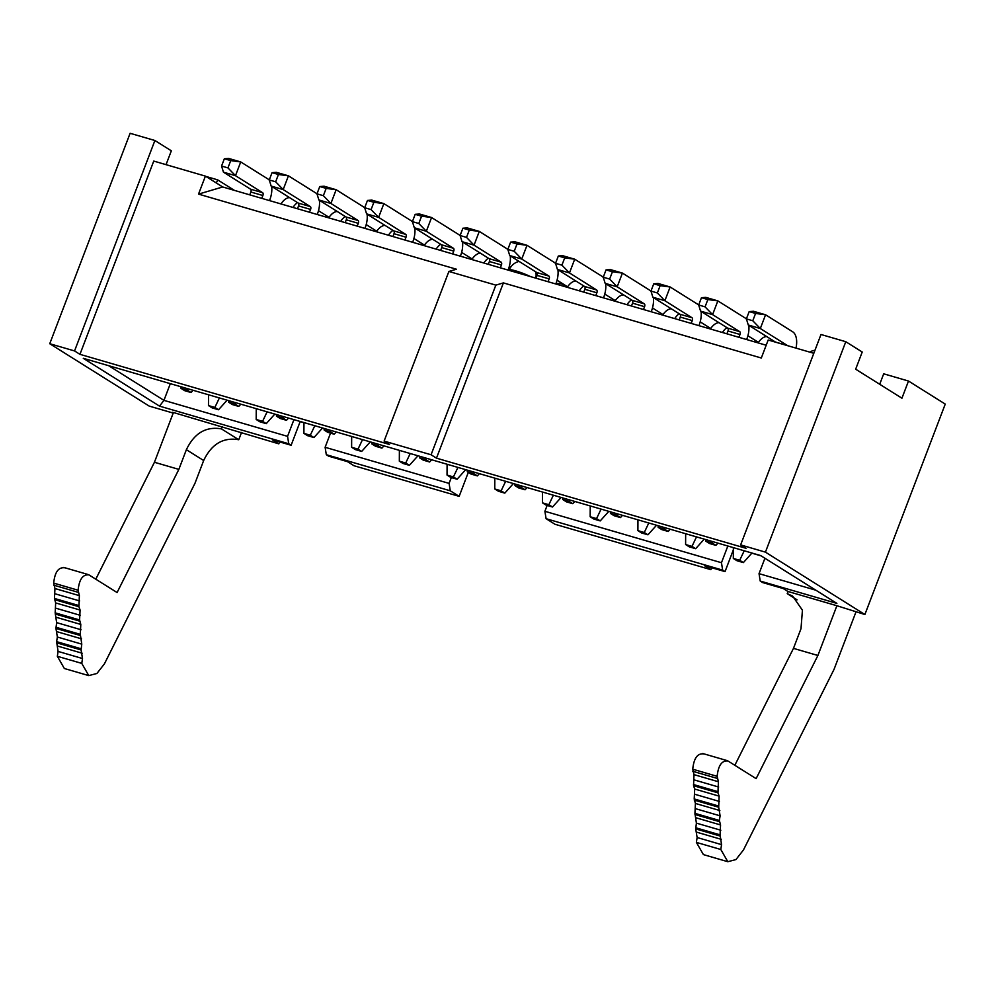 <?xml version="1.0" encoding="UTF-8"?>
<svg xmlns="http://www.w3.org/2000/svg" width="995" height="995" viewBox="0 0 995 995"><rect width="100%" height="100%" fill="white"/><g stroke="black" fill="none" stroke-linecap="round" stroke-linejoin="round"><path stroke-width="1.49" d="M173.217 413.087L149.213 406.097L49.75 343.723L130.109 133.293L154.897 140.506L171.339 150.817L166.041 164.66M216.388 183.018L217.606 179.834L205.89 176.426M217.606 179.834L234.422 190.381M49.75 343.723L74.55 350.937L154.897 140.506M74.55 350.937L79.948 354.332L153.752 161.078L205.405 176.127L198.527 194.112L222.706 186.973L205.405 176.127M108.729 365.725L163.951 400.363L170.319 383.66M173.404 412.602L172.384 412.303L173.292 412.875M326.31 454.703L450.287 490.796L459.155 496.356L353.959 465.722L347.479 461.655L328.686 456.183L326.31 454.703L325.116 447.29L330.527 433.136M303.96 422.738L300.142 421.631L291.125 445.25L272.332 439.778L278.824 443.845L279.57 441.879M278.824 443.845L173.428 412.515L154.436 462.265L95.794 579.189M324.159 428.621L322.417 428.111M293.923 419.654L287.555 436.357L288.749 443.758L291.125 445.25M287.555 436.357L163.951 400.363L159.511 406.122L288.749 443.758M815.875 590.209L759.036 573.655L760.23 581.055L836.87 603.38L760.653 555.571L83.294 358.312L159.511 406.122M79.948 354.332L389.518 444.479L384.107 441.096L431.071 454.765L436.482 458.16L503.395 282.903L495.846 285.13L431.071 454.765M495.846 285.13L448.882 271.461L456.444 269.222L198.527 194.112M325.116 447.29L449.093 483.396L451.332 477.538M450.287 490.796L449.093 483.396M448.882 271.461L384.107 441.096M711.612 567.697L710.865 569.662L554.949 524.253L546.093 518.693L544.899 511.293L547.126 505.448M459.155 496.356L468.309 472.376M503.395 282.903L761.312 358.013L768.177 340.016L813.811 353.3M766.187 345.24L222.706 186.973M788.052 591.503L787.232 593.654L797.07 599.823L787.232 593.654L792.592 596.055L802.43 610.209L801 628.678L793.475 648.367L817.902 655.481L836.894 605.731L864.891 614.524L765.429 552.138L845.787 341.708L862.217 352.019L855.663 369.195L901.93 398.211L908.497 381.035L883.697 373.821L879.704 384.269M765.429 552.138L740.641 544.912L746.039 548.307L436.482 458.16M740.641 544.912L820.987 334.494L845.787 341.708M864.891 614.524L945.25 404.094L908.497 381.035M733.352 549.825L725.044 571.615L704.373 565.595L710.865 569.662M760.23 581.055L762.605 582.548L783.276 588.567L787.866 591.453M759.036 573.655L764.919 558.257M761.125 555.869L751.834 553.17M544.899 511.293L721.462 562.722L727.842 546.019M725.044 571.615L722.656 570.123L546.093 518.693M721.462 562.722L722.656 570.123M836.894 605.731L787.965 591.478M241.536 432.439L238.75 439.74C223.278 437.066 211.587 444.006 203.664 460.536L194.97 483.309L104.425 663.852L96.901 673.478L88.766 675.605L64.339 668.503L57.349 656.29L58.083 651.414L56.603 641.638L57.362 637.024L55.944 628.405L56.64 622.621L55.173 612.845L55.658 602.933L54.451 598.443L54.949 588.53L53.693 583.107C54.8 572.212 58.419 567.1 64.551 567.797M88.766 675.605L81.764 663.391L82.498 658.528L81.08 649.922L81.777 644.138L80.309 634.35L80.794 624.437L79.588 619.947L80.085 610.047L78.928 606.714L79.364 595.644L78.107 590.222C79.227 579.326 82.846 574.214 88.978 574.911L117.087 592.535L178.851 469.379L186.376 449.69C194.299 433.161 205.99 426.221 221.45 428.882L222.271 426.743M178.851 469.379L154.436 462.265M238.75 439.74L221.45 428.882M817.902 655.481L756.125 778.637L728.017 761.013C721.885 760.317 718.266 765.416 717.146 776.324L718.402 781.747L717.967 792.816L719.124 796.137L718.688 807.219L720.106 815.838L719.348 820.452L720.554 824.942L720.069 834.855L721.549 844.631L720.815 849.494L727.805 861.707L735.939 859.58L743.464 849.954L834.021 669.411L855.974 611.925M728.017 761.013L727.084 760.603M583.754 292.12L584.836 289.284A2.313 1.244 106.2 0 0 584.575 286.46L557.436 269.446L555.546 263.314L561.926 265.167L564.712 257.867L574.712 259.197L569.463 272.941L596.602 289.955A2.313 1.244 -73.8 0 1 596.863 292.791L595.781 295.614M603.492 297.866L603.778 297.119A17.151 9.191 106.2 0 0 605.644 283.637M603.38 277.617A17.151 9.191 106.2 0 0 601.851 276.212L574.712 259.197L562.685 255.703L558.332 256.013L555.546 263.314M614.96 301.211A17.151 9.191 -73.8 0 1 623.542 294.868M663.018 314.582L652.484 307.977M631.489 299.856A17.151 9.191 106.2 0 0 626.987 304.706M249.77 194.858L250.852 192.023A2.313 1.244 106.2 0 0 250.591 189.199L223.452 172.172L221.562 166.053L227.942 167.906L230.728 160.605L240.728 161.936L235.479 175.68L262.618 192.694A2.313 1.244 -73.8 0 1 262.879 195.517L261.797 198.353M269.508 200.604L269.794 199.858A17.151 9.191 106.2 0 0 271.66 186.376M269.396 180.356A17.151 9.191 106.2 0 0 267.866 178.951L240.728 161.936L228.701 158.441L224.348 158.752L221.562 166.053M297.48 208.751L298.562 205.915A2.313 1.244 106.2 0 0 298.301 203.092L271.162 186.077L269.272 179.946L275.652 181.799L278.438 174.498L288.438 175.829L283.189 189.572L310.328 206.587A2.313 1.244 -73.8 0 1 310.589 209.423L309.507 212.246M317.218 214.497L317.504 213.763A17.151 9.191 106.2 0 0 319.37 200.269M317.106 194.249A17.151 9.191 106.2 0 0 315.577 192.856L288.438 175.829L276.411 172.334L272.058 172.645L269.272 179.946M345.19 222.644L346.272 219.808A2.313 1.244 106.2 0 0 346.011 216.985L318.885 199.97L316.982 193.838L323.363 195.692L326.161 188.391L336.148 189.722L330.9 203.465L358.038 220.492A2.313 1.244 -73.8 0 1 358.299 223.315L357.217 226.139M364.941 228.39L365.215 227.656A17.151 9.191 106.2 0 0 367.08 214.161M364.817 208.142A17.151 9.191 106.2 0 0 363.287 206.749L336.148 189.722L324.134 186.227L319.768 186.538L316.982 193.838M392.913 236.536L393.995 233.701A2.313 1.244 106.2 0 0 393.734 230.877L366.595 213.863L364.692 207.731L371.085 209.597L373.871 202.296L383.859 203.614L378.61 217.358L405.749 234.385A2.313 1.244 -73.8 0 1 406.01 237.208L404.928 240.044M412.651 242.282L412.925 241.549A17.151 9.191 106.2 0 0 414.791 228.066M412.527 222.034A17.151 9.191 106.2 0 0 410.997 220.641L383.859 203.614L371.844 200.119L367.478 200.43L364.692 207.731M280.976 203.938A17.151 9.191 -73.8 0 1 289.545 197.607M329.034 217.32L318.499 210.716M297.505 202.594A17.151 9.191 106.2 0 0 293.003 207.445M328.698 217.843A17.151 9.191 -73.8 0 1 337.268 211.5M376.744 231.213L366.21 224.609M345.215 216.487A17.151 9.191 106.2 0 0 340.713 221.338M376.408 231.735A17.151 9.191 -73.8 0 1 384.978 225.392M424.455 245.118L413.92 238.501M392.925 230.38A17.151 9.191 106.2 0 0 388.423 235.23M424.119 245.628A17.151 9.191 -73.8 0 1 432.688 239.285M472.177 259.011L461.63 252.394M440.636 244.272A17.151 9.191 106.2 0 0 436.133 249.123M615.308 300.689L604.773 294.085M583.779 285.963A17.151 9.191 106.2 0 0 579.277 290.814M567.249 287.306A17.151 9.191 -73.8 0 1 575.819 280.976M555.782 283.973L556.068 283.227A17.151 9.191 106.2 0 0 557.921 269.744M555.67 263.725A17.151 9.191 106.2 0 0 554.14 262.319L527.002 245.305L521.753 259.048L548.892 276.063A2.313 1.244 -73.8 0 1 549.153 278.886L548.071 281.722M536.044 278.227L537.126 275.391A2.313 1.244 106.2 0 0 536.865 272.568L509.726 255.541L507.836 249.422L514.216 251.275L517.002 243.974L527.002 245.305L514.975 241.797L510.622 242.121L507.836 249.422M567.598 286.796L557.051 280.192M488.334 264.322L489.416 261.498A2.313 1.244 106.2 0 0 489.154 258.675L462.016 241.648L460.113 235.517L466.506 237.382L469.292 230.081L479.291 231.412L474.043 245.156L501.169 262.17A2.313 1.244 -73.8 0 1 501.43 264.993L500.361 267.829M508.072 270.08L508.358 269.334A17.151 9.191 106.2 0 0 510.211 255.852M507.96 249.82A17.151 9.191 106.2 0 0 506.418 248.427L479.291 231.412L467.264 227.905L462.911 228.216L460.113 235.517M471.829 259.521A17.151 9.191 -73.8 0 1 480.398 253.178M510.721 267.157L509.34 266.287M488.358 258.165A17.151 9.191 106.2 0 0 483.856 263.028M440.623 250.429L441.705 247.606A2.313 1.244 106.2 0 0 441.444 244.77L414.306 227.755L412.403 221.624L418.796 223.489L421.581 216.189L431.569 217.519L426.333 231.263L453.459 248.277A2.313 1.244 -73.8 0 1 453.72 251.101L452.638 253.936M460.362 256.188L460.648 255.441A17.151 9.191 106.2 0 0 462.501 241.959M460.25 235.927A17.151 9.191 106.2 0 0 458.707 234.534L431.569 217.519L419.554 214.012L415.189 214.323L412.403 221.624M758.451 342.379L747.904 335.763M726.91 327.641A17.151 9.191 106.2 0 0 722.407 332.492M710.393 328.997A17.151 9.191 -73.8 0 1 718.962 322.654M698.925 325.651L699.199 324.917A17.151 9.191 106.2 0 0 701.065 311.423M698.801 305.403A17.151 9.191 106.2 0 0 697.271 304.01L670.132 286.983L664.884 300.726L692.022 317.753A2.313 1.244 -73.8 0 1 692.284 320.577L691.202 323.412M679.187 319.905L680.257 317.069A2.313 1.244 106.2 0 0 679.995 314.246L652.869 297.231L650.966 291.1L657.359 292.965L660.145 285.664L670.132 286.983L658.118 283.488L653.752 283.799L650.966 291.1M662.682 315.104A17.151 9.191 -73.8 0 1 671.252 308.761M710.729 328.487L700.194 321.87M679.199 313.748A17.151 9.191 106.2 0 0 674.697 318.599M631.464 306.012L632.546 303.176A2.313 1.244 106.2 0 0 632.285 300.353L605.159 283.339L603.256 277.207L609.636 279.06L612.435 271.759L622.422 273.09L617.174 286.834L644.312 303.861A2.313 1.244 -73.8 0 1 644.573 306.684L643.491 309.507M651.215 311.758L651.489 311.025A17.151 9.191 106.2 0 0 653.354 297.53M651.091 291.51A17.151 9.191 106.2 0 0 649.561 290.117L622.422 273.09L610.395 269.595L606.042 269.906L603.256 277.207M726.897 333.798L727.979 330.974A2.313 1.244 106.2 0 0 727.718 328.139L700.579 311.124L698.677 304.992L705.069 306.858L707.855 299.557L717.843 300.888L712.594 314.619L739.733 331.646A2.313 1.244 -73.8 0 1 739.994 334.469L738.912 337.305M746.636 339.544L746.922 338.81A17.151 9.191 106.2 0 0 748.775 325.328M746.524 319.296A17.151 9.191 106.2 0 0 744.981 317.902L717.843 300.888L705.828 297.381L701.463 297.692L698.677 304.992M775.578 342.168A2.313 1.244 106.2 0 0 775.428 342.044L748.29 325.017L746.387 318.885L752.78 320.751L755.566 313.45L765.565 314.781L760.317 328.524L787.443 345.539A2.313 1.244 -73.8 0 1 787.605 345.675M796 348.113A17.151 9.191 106.2 0 0 792.692 331.795L765.565 314.781L753.538 311.273L749.185 311.584L746.387 318.885M758.103 342.889A17.151 9.191 -73.8 0 1 766.672 336.546M809.967 352.18A17.151 9.191 -73.8 0 1 814.893 350.451M88.045 574.501L88.978 574.911M727.805 861.707L703.39 854.593L696.388 842.392L697.122 837.516L695.704 828.91L696.4 823.126L694.933 813.338L695.418 803.438L694.211 798.935L694.709 789.035L693.552 785.702L693.988 774.632L692.731 769.21C693.851 758.314 697.47 753.203 703.602 753.899M734.832 765.292L793.475 648.367M561.926 265.167L569.463 272.941L557.436 269.446M227.942 167.906L235.479 175.68L223.452 172.172M275.652 181.799L283.189 189.572L271.162 186.077M323.363 195.692L330.9 203.465L318.885 199.97M371.085 209.597L378.61 217.358L366.595 213.863M514.216 251.275L521.753 259.048L509.726 255.541M466.506 237.382L474.043 245.156L462.016 241.648M418.796 223.489L426.333 231.263L414.306 227.755M657.359 292.965L664.884 300.726L652.869 297.231M609.636 279.06L617.174 286.834L605.159 283.339M705.069 306.858L712.594 314.619L700.579 311.124M752.78 320.751L760.317 328.524L748.29 325.017M564.712 257.867L558.332 256.013M230.728 160.605L224.348 158.752M278.438 174.498L272.058 172.645M326.161 188.391L319.768 186.538M373.871 202.296L367.478 200.43M517.002 243.974L510.622 242.121M469.292 230.081L462.911 228.216M421.581 216.189L415.189 214.323M660.145 285.664L653.752 283.799M612.435 271.759L606.042 269.906M707.855 299.557L701.463 297.692M755.566 313.45L749.185 311.584M542.462 502.848L546.143 505.149L552.524 507.015L548.854 504.714L542.462 502.848L542.524 492.052M553.369 495.212L548.854 504.714M552.524 507.015L561.093 497.463M515 485.622L518.681 487.936L525.062 489.789L521.392 487.488L515 485.622L515.012 484.043M521.392 487.488L522.052 486.095M525.062 489.789L527.076 487.55M419.579 457.837L423.261 460.138L429.641 462.003L425.972 459.69L419.579 457.837L419.591 456.257M425.972 459.69L426.631 458.297M429.641 462.003L431.643 459.765M457.936 467.426L453.421 476.916L447.041 475.063L447.091 464.267M447.041 475.063L450.71 477.364L457.103 479.229L453.421 476.916M457.103 479.229L465.672 469.677M467.289 471.729L470.971 474.03L477.351 475.896L473.682 473.595L467.289 471.729L467.302 470.15M473.682 473.595L474.341 472.202M477.351 475.896L479.366 473.657M494.751 488.955L498.433 491.256L504.813 493.122L501.144 490.809L494.751 488.955L494.813 478.16M505.647 481.319L501.144 490.809M504.813 493.122L513.383 483.57M181.015 388.361L184.697 390.674L191.077 392.527L187.408 390.227L181.015 388.361L181.028 386.781M187.408 390.227L188.067 388.834M191.077 392.527L193.092 390.289M228.726 402.254L232.407 404.567L238.788 406.42L235.118 404.119L228.726 402.254L228.738 400.674M235.118 404.119L235.778 402.726M238.788 406.42L240.802 404.181M276.448 416.146L280.117 418.46L286.51 420.313L282.829 418.012L276.448 416.146L276.448 414.567M282.829 418.012L283.488 416.619M286.51 420.313L288.513 418.087M324.159 430.051L327.828 432.352L334.221 434.218L330.539 431.905L324.159 430.051L324.159 428.459M330.539 431.905L331.198 430.512M334.221 434.218L336.223 431.979M219.385 397.95L214.87 407.44L208.477 405.587L208.54 394.791M208.477 405.587L212.159 407.888L218.539 409.753L214.87 407.44M218.539 409.753L227.109 400.201M267.095 411.843L262.58 421.345L256.188 419.48L256.25 408.684M256.188 419.48L259.869 421.78L266.25 423.646L262.58 421.345M266.25 423.646L274.819 414.094M314.806 425.736L310.291 435.238L303.898 433.372L303.96 422.576M303.898 433.372L307.579 435.686L313.96 437.539L310.291 435.238M313.96 437.539L322.542 427.987M362.516 439.628L358.001 449.131L351.621 447.265L351.67 436.469M351.621 447.265L355.29 449.578L361.683 451.431L358.001 449.131M361.683 451.431L370.252 441.879M371.869 443.944L375.538 446.245L381.931 448.111L378.249 445.797L371.869 443.944L371.881 442.352M378.249 445.797L378.921 444.404M381.931 448.111L383.933 445.872M399.331 461.17L403 463.471L409.393 465.324L405.711 463.023L399.331 461.17L399.381 450.374M410.226 453.521L405.711 463.023M409.393 465.324L417.962 455.785M637.894 530.633L641.564 532.947L647.956 534.8L644.275 532.499L637.894 530.633L637.944 519.838M648.79 522.997L644.275 532.499M647.956 534.8L656.526 525.248M610.433 513.42L614.102 515.721L620.494 517.574L616.813 515.273L610.433 513.42L610.433 511.828M616.813 515.273L617.472 513.88M620.494 517.574L622.497 515.348M658.143 527.313L661.812 529.614L668.205 531.479L664.523 529.166L658.143 527.313L658.143 525.721M664.523 529.166L665.195 527.773M668.205 531.479L670.207 529.24M705.853 541.205L709.534 543.506L715.915 545.372L712.233 543.059L705.853 541.205L705.865 539.626M712.233 543.059L712.905 541.666M715.915 545.372L717.917 543.133M696.5 536.89L691.985 546.392L685.605 544.526L685.654 533.73M685.605 544.526L689.274 546.84L695.667 548.693L691.985 546.392M695.667 548.693L704.236 539.141M744.21 550.795L739.695 560.284L733.315 558.431L733.365 547.636M733.315 558.431L736.984 560.732L743.377 562.598L739.695 560.284M743.377 562.598L751.946 553.046M590.172 516.741L593.853 519.054L600.234 520.907L596.565 518.606L590.172 516.741L590.234 505.945M601.079 509.104L596.565 518.606M600.234 520.907L608.816 511.355M562.722 499.515L566.391 501.828L572.784 503.681L569.103 501.38L562.722 499.515L562.722 497.935M569.103 501.38L569.762 499.987M572.784 503.681L574.787 501.455M530.484 276.598A13.905 1.766 -159.1 0 0 515.733 270.889A13.905 1.766 -159.1 0 0 509.229 270.006L509.092 270.366M584.836 289.284L596.863 292.791M250.852 192.023L262.879 195.517M298.562 205.915L310.589 209.423M346.272 219.808L358.299 223.315M393.995 233.701L406.01 237.208M537.126 275.391L549.153 278.886M489.416 261.498L501.43 264.993M441.705 247.606L453.72 251.101M680.257 317.069L692.284 320.577M632.546 303.176L644.573 306.684M727.979 330.974L739.994 334.469M55.21 593.828L79.625 600.93M79.364 595.644L54.949 588.53M78.207 592.311L53.792 585.197M78.107 590.222L53.693 583.107M81.764 663.391L57.349 656.29M82.498 658.528L58.083 651.414M82.237 653.242L57.809 646.128M81.08 649.922L56.665 642.807M81.03 648.752L56.603 641.638M81.777 644.138L57.362 637.024M81.515 638.84L57.101 631.738M80.371 635.519L55.944 628.405M80.309 634.35L55.894 627.236M81.068 629.736L56.64 622.621M80.794 624.437L56.379 617.335M79.65 621.116L55.235 614.002M79.588 619.947L55.173 612.845M80.346 615.333L55.919 608.231M80.085 610.047L55.658 602.933M78.928 606.714L54.514 599.599M78.879 605.545L54.451 598.443M203.664 460.536L186.376 449.69M717.917 791.647L693.49 784.545M693.552 785.702L717.967 792.816M694.709 789.035L719.124 796.137M694.97 794.321L719.385 801.435M694.211 798.935L718.639 806.049M694.274 800.104L718.688 807.219M695.418 803.438L719.845 810.539M695.679 808.724L720.106 815.838M694.933 813.338L719.348 820.452M694.995 814.507L719.41 821.621M696.139 817.828L720.554 824.942M696.4 823.126L720.828 830.24M695.654 827.74L720.069 834.855M695.704 828.91L720.131 836.024M696.861 832.23L721.275 839.345M697.122 837.516L721.549 844.631M696.388 842.392L720.815 849.494M692.731 769.21L717.146 776.324M692.831 771.299L717.258 778.413M693.988 774.632L718.402 781.747M694.249 779.918L718.664 787.033M584.575 286.46L596.602 289.955M250.591 189.199L262.618 192.694M298.301 203.092L310.328 206.587M346.011 216.985L358.038 220.492M393.734 230.877L405.749 234.385M536.865 272.568L548.892 276.063M489.154 258.675L501.169 262.17M441.444 244.77L453.459 248.277M679.995 314.246L692.022 317.753M632.285 300.353L644.312 303.861M727.718 328.139L739.733 331.646M775.428 342.044L787.443 345.539M535.758 278.14A13.905 13.905 0 0 0 535.77 271.884M519.091 261.411A13.905 13.905 0 0 0 509.229 270.006M567.361 287.157A13.905 13.905 0 0 0 555.931 283.575M63.692 567.411L88.107 574.525M702.731 753.514L727.158 760.615"/></g></svg>
